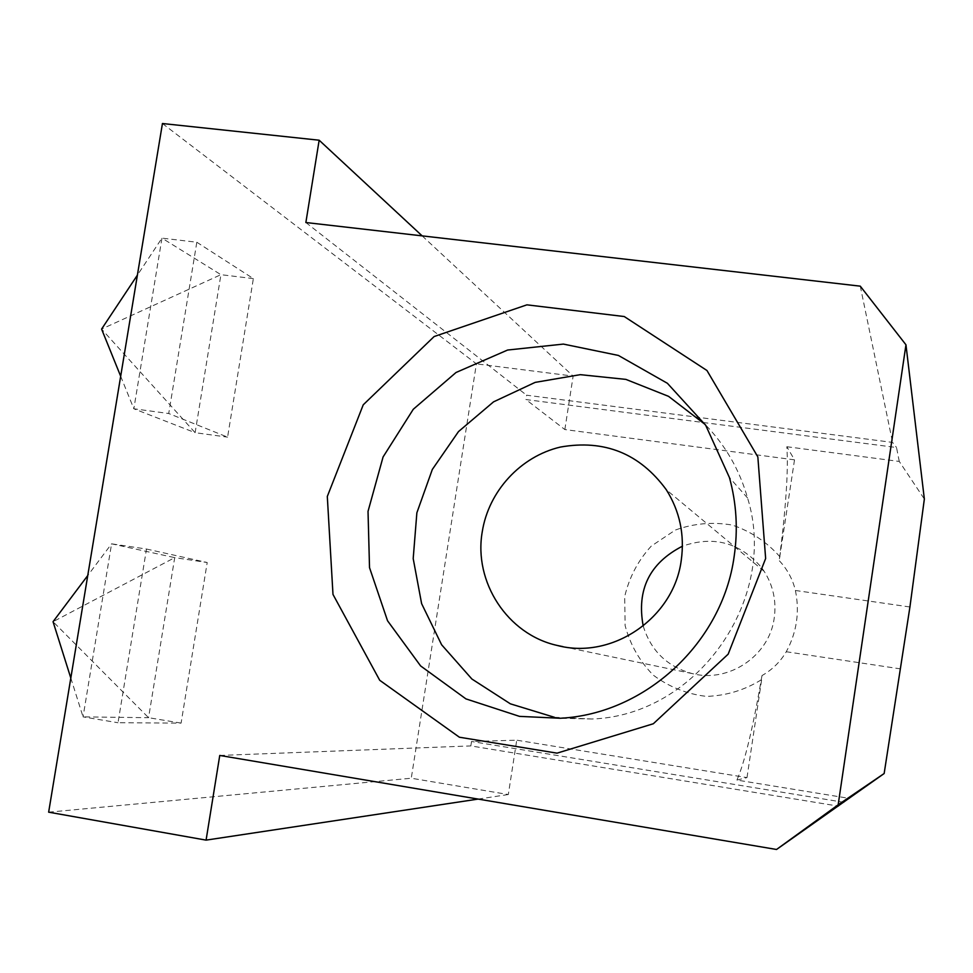 <?xml version="1.0" encoding="UTF-8"?>
<svg xmlns="http://www.w3.org/2000/svg" width="973" height="973" viewBox="0 0 973 973"><rect width="100%" height="100%" fill="white"/><g stroke="black" fill="none" stroke-linecap="round" stroke-linejoin="round"><path stroke-width="0.73" stroke-dasharray="4.87 3.65" d="M146.497 549.04L207.2 562.503L181.1 723.109L118.013 722.732L146.497 549.04L111.579 543.822L83.058 716.882L118.013 722.732M162.442 123.522L476.393 363.853L411.275 778.23L508.32 794.527L516.736 740.185L471.528 741.487L470.847 745.914L838.75 806.191M48.65 812.175L411.275 778.23M196.814 242.241L253.357 278.606L227.585 437.132L168.73 413.513L196.814 242.241L161.968 238.13L137.388 275.152M219.752 755.449L470.847 745.914M253.357 278.606L220.92 274.678L161.968 238.13L133.836 408.782L195.123 432.681L220.92 274.678L101.593 329.081L195.123 432.681L227.585 437.132M120.676 376.259L133.836 408.782L168.73 413.513M643.214 626.016C650.828 650.706 667.101 666.554 692.058 673.547C728.68 683.314 769.509 655.838 774.253 617.843C776.527 601.071 773.17 585.576 764.182 571.358L761.628 567.685C740.039 542.533 713.647 535.357 682.414 546.194M780.005 556.872C766.882 542.01 750.974 531.416 732.28 525.079C712.844 521.723 693.871 523.377 675.335 530.042L651.253 546.121C637.984 560.655 629.142 577.5 624.69 596.644L625.116 625.554C630.127 644.564 639.516 661.093 653.284 675.153C669.071 686.938 686.792 694.017 706.447 696.4C726.284 695.719 744.686 690.112 761.652 679.592L761.993 675.566C772.161 669.838 780.249 661.895 786.269 651.74C796.753 632.389 799.806 611.968 795.403 590.477C792.679 579.166 787.279 569.205 779.191 560.594L794.515 459.84L786.829 446.729C788.495 469.825 785.953 507.784 779.191 560.594M786.829 446.729L899.259 461.433L924.35 499.04M761.993 675.566C753.09 727.476 744.734 762.309 736.902 780.066L849.672 798.444M844.053 802.348L471.528 741.487M736.902 780.066L746.996 777.609L516.736 740.185M899.259 461.433L896.522 447.519L525.919 399.55L526.6 395.196L892.594 442.411L896.522 447.519M794.515 459.84L564.851 429.555L525.919 399.55M860.266 286.159L892.594 442.411M746.996 777.609L761.652 679.592M564.851 429.555L573.133 376.101L476.393 363.853M478.108 799.088L508.32 794.527M422.16 235.88L573.133 376.101M305.863 222.525L526.6 395.196M554.391 717.283L591.973 719.011C696.741 715.508 779.13 599.38 747.556 497.969C739.516 469.716 725.384 445.22 705.157 424.483M70.81 678.035L83.058 716.882L148.565 717.697L174.714 557.638L207.2 562.503M181.1 723.109L148.565 717.697L53.053 621.698L174.714 557.638L111.579 543.822L87.752 575.529M795.403 590.477L909.925 606.982M786.269 651.74L900.852 668.938M764.182 571.358L666.298 489.735M692.058 673.547L562.905 646.631M747.556 497.969L729.446 477.585M591.973 719.011L560.253 718.256"/><path stroke-width="1.46" d="M884.153 773.523L909.925 606.982L924.35 499.04L905.96 344.795L860.266 286.159L305.863 222.525L319.156 140.209L162.442 123.522L48.65 812.175L206.081 840.125L219.752 755.449L776.539 849.478L884.153 773.523L838.167 804.805L776.539 849.478M137.388 275.152L101.593 329.081L120.676 376.259M682.414 546.194C649.563 563.124 636.488 589.723 643.214 626.016M838.167 804.805L905.96 344.795M765.642 558.502L757.845 456.909L706.957 370.506L624.252 316.541L526.916 304.841L434.116 336.549L363.245 404.804L327.305 496.461L332.985 594.43L379.725 680.285L459.378 737.218L557.043 753.151L653.321 723.754L728.181 654.148L765.642 558.502M206.081 840.125L478.108 799.088M319.156 140.209L422.16 235.88M681.258 560.278C673.888 618.147 611.981 660.156 557.079 645.415C507.492 634.396 473.474 582.024 482.243 531.842C488.592 491.207 520.543 456.422 560.375 447.069C604.403 439.249 639.711 453.467 666.298 489.735C679.786 511.226 684.773 534.749 681.258 560.278M519.485 716.371L560.253 718.256C645.135 714.06 722.452 642.837 734.165 556.361C738.093 529.628 736.525 503.369 729.446 477.585L705.705 425.286L667.393 383.289L618.39 355.437L563.403 344.089L507.602 350.037L456.033 372.489L413.282 409.268L383.07 456.982L368.025 511.372L369.521 567.648L387.546 620.774L420.616 665.933L465.945 698.894L519.485 716.371M705.157 424.483L668.56 396.352L625.882 379.385L580.297 374.666L535.126 382.389L493.554 401.849L458.49 431.586L432.328 469.448L416.87 512.795L413.197 558.587L421.613 603.637L441.62 644.771L471.893 679.02L510.387 703.832L554.391 717.283M87.752 575.529L53.053 621.698L70.81 678.035M562.905 646.631L557.079 645.415"/></g></svg>
